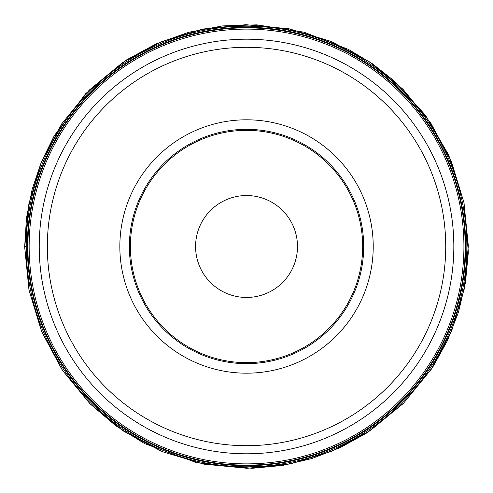 <?xml version="1.0" encoding="UTF-8"?>
<svg xmlns="http://www.w3.org/2000/svg" width="493" height="493" viewBox="0 0 493 493"><rect width="100%" height="100%" fill="white"/><g stroke="black" fill="none" stroke-linecap="round" stroke-linejoin="round"><path stroke-width="0.74" d="M131.939 270.854A117.155 117.155 0 0 0 324.93 333.558A117.155 117.155 0 0 0 282.736 135.07A117.155 117.155 0 0 0 131.939 270.854A117.155 117.155 0 0 0 270.891 361.092A117.155 117.155 0 0 0 361.135 222.14A117.155 117.155 0 0 0 222.177 131.896A117.155 117.155 0 0 0 131.939 270.854M31.041 292.3A220.309 220.309 0 0 1 314.614 36.969A220.309 220.309 0 0 1 393.95 410.219A220.309 220.309 0 0 1 31.041 292.3A220.309 220.309 0 0 1 314.614 36.969A220.309 220.309 0 0 1 393.95 410.219A220.309 220.309 0 0 1 31.041 292.3M296.373 235.9A50.952 50.952 0 0 0 212.44 208.631A50.952 50.952 0 0 0 230.792 294.956A50.952 50.952 0 0 0 296.373 235.9M26.221 246.938L26.221 246.555L24.65 246.839L26.505 217.844L32.137 189.337L41.443 161.809L54.267 135.735L85.69 93.645L126.128 60.121L156.343 43.766L188.727 32.273L222.491 25.913L256.841 24.847L303.959 32.168L348.428 49.392L372.492 63.825L394.542 81.191L425.447 115.257L448.661 154.956L463.987 202.376L468.35 252.022L465.497 282.384L458.508 312.069L447.515 340.515L432.725 367.18L403.305 403.514L366.928 432.879L340.336 447.576L311.983 458.508L282.403 465.46L252.151 468.307L196.886 462.754L144.732 443.651L115.812 425.786L89.96 403.712L62.278 370.12L41.695 331.777L28.988 290.149L24.65 246.839M32.131 292.066A219.194 219.194 0 0 1 314.269 38.029A219.194 219.194 0 0 1 393.204 409.387A219.194 219.194 0 0 1 32.131 292.066M32.661 291.955A218.652 218.652 0 0 1 314.103 38.546A218.652 218.652 0 0 1 392.841 408.987A218.652 218.652 0 0 1 32.661 291.955M33.9 291.69A217.382 217.382 0 0 1 313.708 39.748A217.382 217.382 0 0 1 391.99 408.044A217.382 217.382 0 0 1 33.9 291.69M43.766 289.594A207.3 207.3 0 0 1 203.436 43.723A207.3 207.3 0 0 1 449.302 203.393A207.3 207.3 0 0 1 289.637 449.265A207.3 207.3 0 0 1 43.766 289.594M441.377 205.082A199.197 199.197 0 0 0 205.119 51.654A199.197 199.197 0 0 0 51.691 287.912A199.197 199.197 0 0 0 287.949 441.34A199.197 199.197 0 0 0 441.377 205.082M122.609 272.839A126.695 126.695 0 0 1 285.687 126.005A126.695 126.695 0 0 1 331.308 340.645A126.695 126.695 0 0 1 122.609 272.839M360.136 222.349A116.138 116.138 0 0 0 168.822 160.188A116.138 116.138 0 0 0 210.647 356.95A116.138 116.138 0 0 0 360.136 222.349M24.73 247.092L28.877 203.812L41.387 162.166L61.779 123.768L89.27 90.083L122.806 62.408L161.1 41.806L202.672 29.069L245.933 24.693L289.218 28.834L330.865 41.35L369.269 61.742L402.96 89.239L430.629 122.775L451.231 161.069L463.962 202.648L468.338 245.908L464.19 289.194L451.68 330.834L431.289 369.232L403.792 402.91L370.255 430.586L331.968 451.187L290.395 463.919L247.135 468.301L203.856 464.153L162.215 451.65L123.817 431.258L90.133 403.773L62.451 370.231L41.85 331.937L29.112 290.359L24.73 247.092L28.877 203.806L41.387 162.16L61.785 123.755L89.282 90.071L122.819 62.401L161.112 41.8L202.685 29.069L245.945 24.693L289.231 28.84L330.877 41.35L369.282 61.748L402.966 89.245L430.635 122.788L451.231 161.075L463.962 202.654L468.338 245.915L464.19 289.2L451.674 330.84L431.276 369.245L403.779 402.929L370.243 430.599L331.949 451.194L290.371 463.925L247.104 468.301L203.819 464.147L162.172 451.631L123.78 431.233L90.102 403.736L62.432 370.2L41.837 331.912L29.105 290.346L24.73 247.092"/></g></svg>
